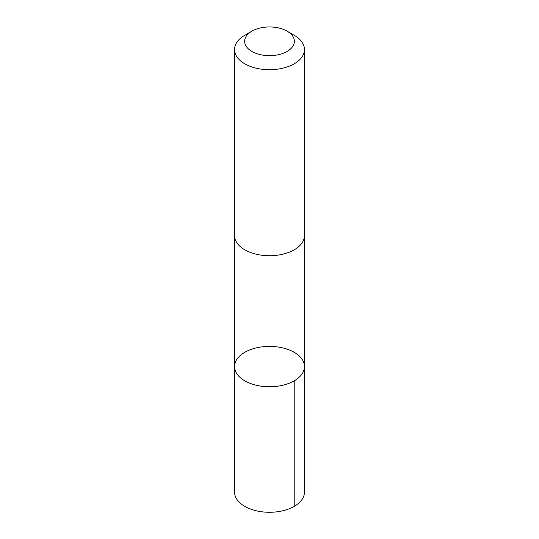 <?xml version="1.0" encoding="UTF-8"?>
<svg xmlns="http://www.w3.org/2000/svg" width="539" height="539" viewBox="0 0 539 539"><rect width="100%" height="100%" fill="white"/><g stroke="black" fill="none" stroke-linecap="round" stroke-linejoin="round"><path stroke-width="0.81" d="M264.251 346.624A34.947 20.179 180 0 1 304.447 366.567A34.947 20.179 180 0 1 269.5 386.746A34.947 20.179 180 0 1 234.553 366.567A34.947 20.179 180 0 1 264.251 346.624M234.553 492.1A34.947 20.179 0 0 0 274.749 512.05A34.947 20.179 0 0 0 304.447 492.1L304.447 366.567A34.947 20.179 180 0 1 269.5 386.746A34.947 20.179 180 0 1 234.553 366.567L234.553 492.1M251.922 31.154L244.787 35.271A34.947 20.179 0 0 0 234.553 49.541L234.553 235.543A34.947 20.179 0 0 0 274.749 255.493A34.947 20.179 0 0 0 304.447 235.543L304.447 49.541A34.947 20.179 0 0 0 294.213 35.271L287.078 31.154A24.861 14.351 0 0 0 251.922 31.154A24.861 14.351 0 0 0 247.313 47.782A24.861 14.351 0 0 0 273.233 55.497A24.861 14.351 0 0 0 293.122 45.781A24.861 14.351 0 0 0 287.078 31.154M234.553 49.541A34.947 20.179 0 0 0 274.749 69.491A34.947 20.179 0 0 0 304.447 49.541M294.213 380.837L294.213 506.37M234.559 235.941L234.553 366.567M304.441 235.941L304.447 366.567"/></g></svg>
